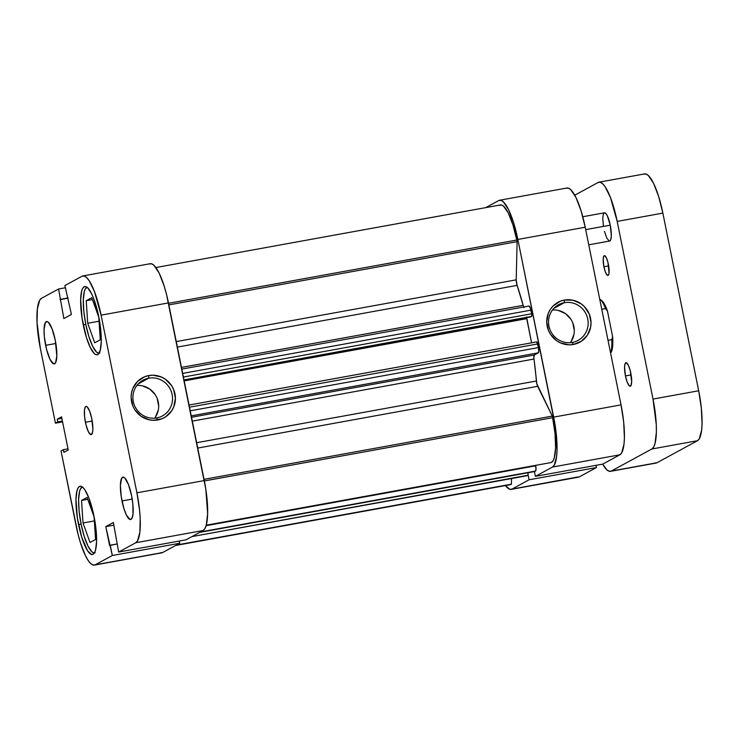 <?xml version="1.0" encoding="UTF-8"?>
<svg xmlns="http://www.w3.org/2000/svg" width="739" height="739" viewBox="0 0 739 739"><rect width="100%" height="100%" fill="white"/><g stroke="black" fill="none" stroke-linecap="round" stroke-linejoin="round"><path stroke-width="1.11" d="M99.1 353.214A33.486 8.092 79.7 0 1 85.779 324.31A33.486 8.092 79.7 0 1 87.128 287.332L85.318 288.94L84.292 291.563L83.304 299.979L83.83 311.479L85.779 324.31L88.874 336.522L92.634 346.258L96.486 352.041L98.259 353.14L99.848 352.974M94.407 552.929A33.486 8.092 79.7 0 1 81.087 524.025A33.486 8.092 79.7 0 1 82.435 487.047L80.625 488.655L79.6 491.287L78.611 499.693L79.128 511.194L81.087 524.025L84.181 536.246L87.941 545.982L91.793 551.756L93.567 552.855L95.155 552.698M45.652 345.325A21.523 5.201 79.7 0 1 46.594 321.53A21.523 5.201 79.7 0 1 55.24 340.097L52.081 328.855L48.358 322.278L47.222 321.567L45.347 322.583L44.054 329.677L44.386 337.076L46.566 349.381L50.049 359.44L53.67 363.856L55.545 362.84L56.838 355.745L55.24 340.097A21.523 5.201 79.7 0 1 54.289 363.893A21.523 5.201 79.7 0 1 45.652 345.325L55.859 343.469L45.652 345.325M121.99 500.94A21.523 5.201 79.7 0 1 122.942 477.154A21.523 5.201 79.7 0 1 131.588 495.721L128.42 484.47L124.706 477.893L123.561 477.182L121.695 478.207L120.392 485.301L121.251 496.784L123.976 508.792L126.397 515.055L130.009 519.48L131.884 518.455L132.983 514.372L132.844 503.97L131.588 495.721A21.523 5.201 79.7 0 1 130.637 519.508A21.523 5.201 79.7 0 1 121.99 500.94L132.198 499.084L121.99 500.94M85.419 422.265A14.355 3.473 79.7 0 1 86.047 406.404A14.355 3.473 79.7 0 1 91.812 418.782L89.705 411.281L87.23 406.893L86.463 406.422L85.216 407.106L84.486 409.822L84.579 416.759L86.029 424.962L88.357 431.668L90.768 434.615L92.458 432.814L92.883 429.211L91.812 418.782A14.355 3.473 79.7 0 1 91.183 434.643A14.355 3.473 79.7 0 1 85.419 422.265L92.227 421.027L85.419 422.265M148.724 378.183A20.332 19.667 61.4 0 0 133.316 401.582A20.332 19.667 61.4 0 0 156.733 417.923L157.74 419.974A22.724 21.976 -118.6 0 1 131.57 401.702A22.724 21.976 -118.6 0 1 148.779 375.551L148.724 378.183L138.221 383.901L148.724 378.183A20.332 19.667 -118.6 0 1 171.291 391.513A20.332 19.667 -118.6 0 1 162.441 415.909A20.332 19.667 -118.6 0 1 156.733 417.923A20.332 19.667 -118.6 0 1 134.165 404.593A20.332 19.667 -118.6 0 1 143.006 380.197A20.332 19.667 -118.6 0 1 148.724 378.183L148.779 375.551L153.102 375.209L161.592 377.102L165.434 379.273L171.587 385.619L173.665 389.564L175.411 398.229L173.785 406.819L171.762 410.681L165.702 416.768L161.887 418.773L153.416 420.315L149.093 419.789L141.084 416.251L134.932 409.905L132.854 405.96L131.108 397.296L131.505 392.908L132.734 388.696L137.482 381.481L144.632 376.751L148.779 375.551A22.724 21.976 -118.6 0 1 174.958 393.822A22.724 21.976 -118.6 0 1 157.74 419.974L156.733 417.923A20.332 19.667 61.4 0 0 172.141 394.524A20.332 19.667 61.4 0 0 148.724 378.183M83.23 324.874A34.687 8.388 79.7 0 1 84.763 286.538A34.687 8.388 79.7 0 1 98.693 316.458L93.594 298.334L91.599 293.716L87.608 287.739L85.77 286.593L84.126 286.769L82.75 288.238L81.687 290.954L80.662 299.664L82.047 318.176L86.435 337.52L90.334 347.607L94.324 353.593L96.162 354.729L97.797 354.563L100.236 350.369L101.261 341.658L100.726 329.751L98.693 316.458A34.687 8.388 79.7 0 1 97.16 354.785A34.687 8.388 79.7 0 1 83.23 324.874L85.798 324.403L83.23 324.874M78.537 524.588A34.687 8.388 79.7 0 1 80.071 486.253A34.687 8.388 79.7 0 1 94.001 516.173L88.902 498.049L84.883 489.855L82.916 487.454L81.078 486.317L79.433 486.484L78.057 487.952L76.995 490.678L75.969 499.388L77.355 517.891L81.743 537.244L87.655 550.906L91.47 554.444L93.105 554.278L94.481 552.809L95.543 550.084L96.569 541.373L96.024 529.466L94.001 516.173A34.687 8.388 79.7 0 1 92.467 554.509A34.687 8.388 79.7 0 1 78.537 524.588L81.105 524.117L78.537 524.588M160.446 552.781L162.589 552.56L179.688 543.257L112.319 555.497L110.24 545.206L117.021 543.978L109.621 545.548L105.806 526.611L113.908 525.143L105.806 526.611L113.381 522.491L118.656 552.051L186.016 539.812L203.114 530.51L135.745 542.749L118.656 552.051L113.381 522.491L105.806 526.611L112.319 555.497L95.229 564.799L93.077 565.021L90.666 563.524L88.089 560.374L85.438 555.682L80.339 542.472L78.085 534.454L61.032 450.947L63.369 449.672L63.923 452.379L68.237 450.033L61.549 416.833L57.226 419.189L57.771 421.895L55.425 423.17L40.312 348.226L37.052 322.62L37.375 308.847L39.684 300.228L41.486 298.297L58.584 288.995L63.859 318.555L71.424 314.435L64.912 285.55L82.011 276.247L84.154 276.026L86.565 277.513L89.142 280.672L94.407 291.406L101.095 315.147L136.918 492.821L139.569 510.233L140.188 518.427L139.865 532.2L137.546 540.819L135.745 542.749L118.656 552.051L186.016 539.812L203.114 530.51L204.915 528.579L206.301 525.023L207.65 513.605L205.839 489.357L166.515 294.353L164.261 286.335L159.162 273.116L153.934 265.283L151.523 263.786L149.37 264.008M94.389 565.095A45.449 10.983 79.7 0 0 95.229 564.799L112.319 555.497L179.688 543.257L179.235 541.04L179.688 543.257L162.589 552.56L95.229 564.799L162.589 552.56A45.449 10.983 -100.3 0 1 161.758 552.855L94.389 565.095A45.449 10.983 79.7 0 1 76.145 525.891L61.032 450.947L63.369 449.672L63.923 452.379L68.237 450.033L61.549 416.833L57.226 419.189L57.771 421.895L62.399 421.054L57.771 421.895L55.425 423.17L40.312 348.226A45.449 10.983 79.7 0 1 41.486 298.297L58.584 288.995L63.859 318.555L71.424 314.435L64.912 285.55L82.011 276.247A45.449 10.983 79.7 0 1 82.842 275.952A45.449 10.983 79.7 0 1 101.095 315.147L136.918 492.821L204.287 480.581L168.455 302.916L101.095 315.147L168.455 302.916A45.449 10.983 -100.3 0 0 150.211 263.712L82.842 275.952M62.566 421.877L55.425 423.17L62.566 421.877M65.365 287.767L58.584 288.995L65.365 287.767M135.745 542.749L203.114 530.51A45.449 10.983 -100.3 0 0 204.287 480.581L136.918 492.821A45.449 10.983 79.7 0 1 135.745 542.749M68.145 298.14L60.035 299.618L68.145 298.14M68.099 297.928L60.653 299.277L68.099 297.928M61.854 418.348L57.226 419.189L61.854 418.348M67.997 448.832L63.369 449.672L67.997 448.832M154.7 418.182A20.332 19.667 61.4 0 0 156.141 396.196A20.332 19.667 61.4 0 0 136.891 385.462L138.72 385.416M155.421 417.156L158.331 409.942M158.682 406.016L157.121 398.256M155.264 394.737L149.758 389.056L142.59 385.887M94.093 516.949L87.082 497.421L81.539 500.432L87.756 499.305L81.539 500.432L83.017 522.981L94.352 520.921L83.017 522.981L90.029 542.509L95.562 539.498L94.093 516.949L87.082 497.421L81.539 500.432L83.017 522.981L90.029 542.509L95.562 539.498L94.093 516.949M91.775 297.697L86.232 300.718L92.449 299.591L86.232 300.718L87.71 323.266L99.044 321.206L87.71 323.266L94.721 342.794L100.264 339.783L98.786 317.234L91.775 297.697L86.232 300.718L87.71 323.266L94.721 342.794L100.264 339.783L98.786 317.234L91.775 297.697M572.346 342.425A20.332 19.667 61.4 0 0 587.754 319.026A20.332 19.667 61.4 0 0 564.337 302.685L564.393 300.062A22.724 21.976 -118.6 0 1 590.572 318.324A22.724 21.976 -118.6 0 1 573.353 344.476L572.346 342.425A20.332 19.667 -118.6 0 1 549.779 329.095A20.332 19.667 -118.6 0 1 558.619 304.699A20.332 19.667 -118.6 0 1 564.337 302.685A20.332 19.667 -118.6 0 1 586.905 316.015A20.332 19.667 -118.6 0 1 578.064 340.411A20.332 19.667 -118.6 0 1 572.346 342.425L573.353 344.476L569.039 344.817L560.55 342.924L556.698 340.753L550.546 334.407L548.467 330.462L546.721 321.798L548.347 313.207L550.37 309.345L553.095 305.992L560.254 301.253L564.393 300.062L573.039 300.237L581.048 303.775L584.429 306.648L589.279 314.066L591.024 322.731L590.627 327.128L587.385 335.183L581.316 341.279L573.353 344.476A22.724 21.976 -118.6 0 1 547.183 326.204A22.724 21.976 -118.6 0 1 564.393 300.062L564.337 302.685L553.834 308.403L564.337 302.685A20.332 19.667 61.4 0 0 548.929 326.084A20.332 19.667 61.4 0 0 572.346 342.425M570.314 342.684A20.332 19.667 61.4 0 0 571.755 320.698A20.332 19.667 61.4 0 0 552.513 309.974L554.342 309.927M499.601 200.241A45.449 10.983 79.7 0 1 517.854 239.445L585.214 227.215L517.854 239.445L553.677 417.119L621.037 404.88L585.214 227.215A45.449 10.983 -100.3 0 0 566.97 188.011L499.601 200.241A45.449 10.983 79.7 0 0 498.77 200.546L485.754 207.622L498.77 200.546L500.913 200.324L503.324 201.812L508.552 209.654L513.651 222.873L517.854 239.445L555.229 425.886L557.04 450.134L556.624 456.499L554.305 465.117L552.504 467.048L535.405 476.35L534.445 471.584L535.405 476.35L552.504 467.048L619.864 454.808L621.675 452.878L623.984 444.259L624.409 437.904L623.698 422.292L621.037 404.88L585.214 227.215L581.02 210.633L575.921 197.415L570.693 189.581L568.282 188.085L566.129 188.306M528.071 474.789L529.078 479.796L511.979 489.098L509.836 489.32L505.467 485.56A45.449 10.983 79.7 0 0 511.148 489.394A45.449 10.983 79.7 0 0 511.979 489.098L529.078 479.796L596.438 467.556L595.994 465.339L596.438 467.556L579.348 476.858L596.438 467.556L529.078 479.796L528.071 474.789M577.205 477.08L511.979 489.098L579.348 476.858A45.449 10.983 -100.3 0 1 578.517 477.154L511.148 489.394M602.775 464.11L619.864 454.808L602.775 464.11L535.405 476.35L602.775 464.11M621.037 404.88L553.677 417.119A45.449 10.983 79.7 0 1 552.504 467.048L619.864 454.808A45.449 10.983 -100.3 0 0 621.037 404.88M571.044 341.658L573.944 334.444M574.305 330.518L572.734 322.767M570.877 319.239L565.372 313.558L558.204 310.389M536.736 341.889A2.393 0.582 -100.3 0 1 536.773 341.88A2.393 0.582 -100.3 0 1 537.733 343.94L189.489 407.198L537.733 343.94L538.472 347.561L190.219 410.819L538.472 347.561A4.785 1.155 -100.3 0 1 538.343 352.817L191.235 415.872L538.343 352.817L534.315 355.016L191.521 417.276L534.315 355.016A4.785 1.155 -100.3 0 0 533.983 359.052A107.635 26.022 -100.3 0 1 536.385 381.001L196.648 442.707L536.385 381.001A4.785 1.155 -100.3 0 0 537.678 386.321L197.729 448.074L537.678 386.321L552.273 416.085A40.663 9.829 -100.3 0 1 552.606 417.692L555.026 433.673L555.599 447.88L554.25 458.041L552.911 461.071L551.183 462.54L206.255 525.189L551.183 462.54A40.663 9.829 -100.3 0 0 552.606 417.692L204.361 480.95L552.606 417.692A40.663 9.829 -100.3 0 0 552.273 416.085L536.856 383.911L533.844 357.584L534.315 355.016L538.685 352.244L538.472 347.561L536.736 341.889L189.055 405.046M524.043 307.636L523.157 305.336L181.461 367.403L523.157 305.336A107.635 26.022 -100.3 0 0 517.106 285.383L516.21 279.841L517.106 241.653L168.862 304.902L517.106 241.653A40.663 9.829 -100.3 0 0 516.783 240.027L168.538 303.286L516.783 240.027L512.921 224.841L508.22 212.878L503.444 206.052L501.264 204.943L499.342 205.451M155.892 267.536L500.451 204.952A40.663 9.829 -100.3 0 1 516.783 240.027A40.663 9.829 -100.3 0 1 517.106 241.653L516.21 279.841A4.785 1.155 -100.3 0 0 517.106 285.383L177.369 347.09L517.106 285.383L523.157 305.336M529.004 306.029A4.785 1.155 -100.3 0 1 530.925 310.158L182.672 373.417L530.925 310.158L531.655 313.779A2.393 0.582 -100.3 0 1 531.59 316.412L183.983 379.92L530.584 316.966L531.766 316.126L531.655 313.779L530.223 307.664L528.921 306.066A4.785 1.155 -100.3 0 1 529.004 306.029L181.803 369.103M509.439 484.692L511.406 484.184L511.536 478.549L511.406 484.184L176.427 545.031L511.406 484.184A40.663 9.829 -100.3 0 1 510.298 484.682L175.596 545.484M526.805 475.74L528.025 474.974L527.923 472.637M534.74 471.519L535.997 469.967L535.599 465.367L206.116 525.688L535.692 465.819A4.785 1.155 -100.3 0 1 535.563 471.076L199.659 532.394L534.74 471.519A2.393 0.582 -100.3 0 1 534.694 471.537L199.641 532.403M526.584 317.687A2.393 0.582 -100.3 0 0 526.722 318.675L184.187 380.89L526.722 318.675L531.59 342.822L526.547 316.929M516.21 279.841L176.261 341.594L516.21 279.841M533.983 359.052L192.297 421.119L533.983 359.052M552.273 416.085L204.038 479.343L552.273 416.085M200.481 531.941L535.563 471.076L200.481 531.941M526.852 475.75A4.785 1.155 -100.3 0 0 526.944 475.75A4.785 1.155 -100.3 0 0 527.036 475.713L191.955 536.579L527.858 475.269A2.393 0.582 -100.3 0 0 527.951 472.766M531.655 313.779L183.411 377.038L531.655 313.779M610.848 352.743L612.437 348.014L612.622 336.67L607.458 311.082A27.269 6.596 -100.3 0 0 601.611 300.496L600.077 299.36A28.701 6.937 79.7 0 1 605.546 308.616L601.768 309.299L605.546 308.616A28.701 6.937 -100.3 0 0 599.717 299.129M611.8 339.626L608.021 340.319L611.8 339.626A28.701 6.937 79.7 0 1 610.571 352.956A28.701 6.937 -100.3 0 0 611.8 339.626L612.622 336.67L611.8 339.626M610.608 353.14L611.042 352.466A27.269 6.596 -100.3 0 0 612.622 336.67L607.458 311.082L605.546 308.616L607.458 311.082L604.262 303.812L601.14 300.2M609.887 240.942L610.894 239.205L611.319 235.602L610.257 225.173L585.704 229.635L610.257 225.173A14.355 3.473 -100.3 0 0 604.493 212.795L582.775 216.739M630.783 373.029A11.963 2.891 79.7 0 1 630.256 386.248A11.963 2.891 79.7 0 1 625.453 375.939L631.124 374.904L625.453 375.939L627.208 382.183L629.277 385.841L630.949 385.666L631.669 381.721L630.275 370.784L628.335 365.195L626.321 362.738L624.917 364.244L624.566 367.246L625.453 375.939A11.963 2.891 79.7 0 1 625.979 362.72A11.963 2.891 79.7 0 1 630.783 373.029M608.391 264.331A10.05 2.429 79.7 0 1 607.948 275.425A10.05 2.429 79.7 0 1 603.911 266.761L608.677 265.901L603.911 266.761L605.389 272.017L607.125 275.084L608.53 274.936L609.038 273.033L607.957 262.437L606.331 257.745L604.65 255.676L603.772 256.156L603.163 259.463L603.911 266.761A10.05 2.429 79.7 0 1 604.354 255.657A10.05 2.429 79.7 0 1 608.391 264.331M598.932 182.2A45.449 10.983 79.7 0 1 617.185 221.404L662.855 213.109L698.688 390.774L653.008 399.069L617.185 221.404L662.855 213.109A45.449 10.983 -100.3 0 0 644.611 173.905L598.932 182.2A45.449 10.983 79.7 0 0 598.1 182.496L574.766 195.198L598.1 182.496L600.253 182.274L602.664 183.771L605.241 186.921L610.506 197.655L617.185 221.404L653.008 399.069L656.278 424.676L656.38 432.093L655.031 443.511L653.645 447.067L651.835 448.998L611.319 471.048L609.176 471.27L606.765 469.782L602.673 464.129A45.449 10.983 79.7 0 0 610.488 471.353A45.449 10.983 79.7 0 0 611.319 471.048L651.835 448.998L697.514 440.703L699.316 438.772L701.625 430.153L702.05 423.798L701.339 408.196L698.688 390.774L662.855 213.109L658.661 196.528L653.562 183.318L648.334 175.476L645.923 173.979L643.771 174.201M588.771 244.821L609.62 241.034A14.355 3.473 -100.3 0 0 610.257 225.173L607.319 215.77L605.666 213.294L604.234 212.887L603.218 214.624L602.793 218.227L603.366 225.885M604.474 231.362L606.793 238.069L609.204 241.016M654.846 462.974L656.989 462.753L697.514 440.703L656.989 462.753L611.319 471.048L656.989 462.753A45.449 10.983 -100.3 0 1 656.158 463.048L610.488 471.353M698.688 390.774L653.008 399.069A45.449 10.983 79.7 0 1 651.835 448.998L697.514 440.703A45.449 10.983 -100.3 0 0 698.688 390.774M526.944 475.75L191.909 536.606M536.773 341.88L189.055 405.037M515.416 228.979L514.205 229.192"/></g></svg>
